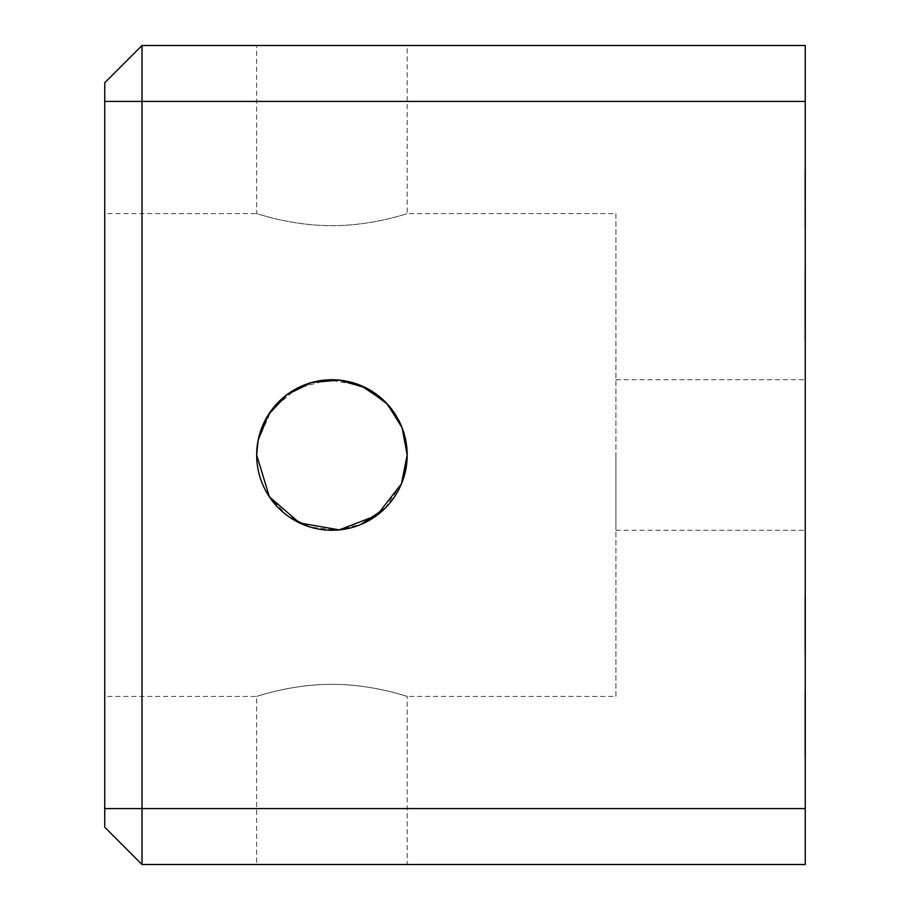<?xml version="1.0" encoding="UTF-8"?>
<svg xmlns="http://www.w3.org/2000/svg" width="910" height="910" viewBox="0 0 910 910"><rect width="100%" height="100%" fill="white"/><g stroke="black" fill="none" stroke-linecap="round" stroke-linejoin="round"><path stroke-width="0.68" stroke-dasharray="4.55 3.41" d="M104.741 213.6L104.741 455L104.741 213.6L256.677 213.6C255.846 213.202 291.507 225.885 331.9 225.635C372.474 225.873 407.998 213.19 407.191 213.6C407.987 213.202 372.463 225.873 331.934 225.635C291.496 225.885 255.846 213.19 256.677 213.6L256.677 45.5L407.191 45.5L256.677 45.5M615.933 213.6L615.933 455L615.933 213.6L407.191 213.6L407.191 45.5M258.144 440.235L256.677 455A75.257 75.257 0 0 1 331.934 379.743A75.257 75.257 0 0 1 407.191 455L401.401 426.051L385.112 401.742M360.849 385.522L328.248 379.834L296.341 388.695L271.51 410.137L258.133 440.247M805.259 455L805.259 379.743L805.259 455M615.933 696.4L615.933 455L615.933 696.4L407.191 696.4C408.021 696.798 372.361 684.115 331.968 684.365C291.393 684.127 255.869 696.81 256.677 696.4C255.892 696.798 291.405 684.127 331.934 684.365C372.383 684.115 408.021 696.81 407.191 696.4L407.191 864.5L256.677 864.5L407.191 864.5M104.741 696.4L104.741 455L104.741 696.4L256.677 696.4L256.677 864.5M805.259 311.482L805.259 325.951L805.259 311.482M804.884 312.21L805.259 283.965L805.259 340.556L805.259 269.383L805.259 312.21M804.884 308.331L804.884 269.383L804.884 340.556L804.884 283.965L805.259 308.331M805.259 312.619L804.884 291.041L804.884 325.951L805.259 312.619M804.884 198.607L804.884 170.375L805.259 216.716L805.259 171.046L805.259 226.954L805.259 198.607M805.259 196.344L804.884 187.847L805.259 196.344M805.259 228.41L804.884 169.601L805.259 228.41M805.259 212.246L805.259 170.375L805.259 212.246M804.884 624.772L804.884 596.357L804.884 652.891L804.884 596.357L804.884 652.891L805.259 624.772M804.884 617.674L804.884 652.948L804.884 597.028L804.884 652.948L804.884 597.04L804.884 652.22L804.884 597.04L804.884 652.22L804.884 597.04L805.259 617.674M805.259 622.338L804.884 613.84L805.259 622.338M805.259 226.886L805.259 198.778M805.259 200.712L805.259 170.375L804.884 200.712M805.259 177.598L804.884 191.407L805.259 177.598M805.259 175.323L805.259 170.375L804.884 175.323M804.884 725.168L804.884 691.657L804.884 756.847L804.884 691.748L805.259 725.168M805.259 864.5L805.259 45.5L142.006 45.5L104.741 82.764L104.741 827.236L142.006 864.5L805.259 864.5M805.259 596.357L805.259 624.624L804.884 596.357M407.191 455A75.257 75.257 0 0 1 331.934 530.257A75.257 75.257 0 0 1 256.677 455L269.406 496.871L287.037 515.401L310.003 526.992L335.676 530.166L360.883 524.467M142.006 864.5L142.006 45.5M385.089 508.269L401.412 483.915L405.724 469.787M615.933 455L615.933 530.257L615.933 455M804.884 740.854L805.259 691.657L805.259 740.865M804.884 726.51L805.259 705.216L805.259 743.254L805.259 705.182L805.259 726.51M804.884 743.254L805.259 705.568L805.259 743.254M804.884 733.813L804.884 732.368L805.259 733.813M804.884 705.227L805.259 726.26L805.259 705.227M804.884 734.87L804.884 724.223L805.259 734.87M804.884 705.182L805.259 733.847L805.259 705.182M804.884 724.223L805.259 714.612L805.259 733.847L804.884 724.223M804.884 756.779L804.884 691.657L804.884 756.779M804.884 627.434L805.259 645.042L804.884 627.434M804.884 198.778L805.259 170.375M804.884 194.729L804.884 171.046L805.259 194.729M804.884 226.954L805.259 184.048L804.884 226.954M804.884 211.689L805.259 171.046L804.884 211.689M804.884 624.624L805.259 645.816L805.259 603.444L804.884 624.624M804.884 307.045L805.259 331.195L804.884 307.045M804.884 340.488L805.259 284.716L804.884 340.488M804.884 616.241L805.259 603.512L805.259 625.978L804.884 616.241M804.884 652.891L804.884 597.108L805.259 652.88M804.884 170.375L805.259 219.822M804.884 219.822L804.884 226.897M804.884 189.542L805.259 199.142L804.884 189.542M804.884 185.868L805.259 176.267L804.884 185.868M804.884 216.716L805.259 171.046L804.884 216.716M804.884 283.965L804.884 325.951L804.884 283.965M805.259 808.592L104.741 808.592M104.741 101.408L805.259 101.408M615.933 379.743L805.259 379.743M615.933 530.257L805.259 530.257"/><path stroke-width="1.36" d="M385.112 401.742L360.849 385.522M258.133 440.247L256.677 455A75.257 75.257 0 0 0 331.934 530.257A75.257 75.257 0 0 0 407.191 455A75.257 75.257 0 0 0 331.934 379.743A75.257 75.257 0 0 0 256.677 455L269.406 496.883L299.663 522.988L339.339 529.893L376.831 515.401L401.435 483.881L407.191 455L402.118 427.814L387.683 404.45L365.888 387.831L339.385 380.118L311.789 382.484L287.071 394.587L268.393 414.664L258.144 440.235M142.006 864.5L104.741 827.236L104.741 82.764L142.006 45.5L805.259 45.5L805.259 864.5L142.006 864.5L142.006 808.592L805.259 808.592M142.006 45.5L142.006 808.592L104.741 808.592M405.724 469.787L407.191 455M360.883 524.467L385.089 508.269M805.259 101.408L104.741 101.408"/></g></svg>
